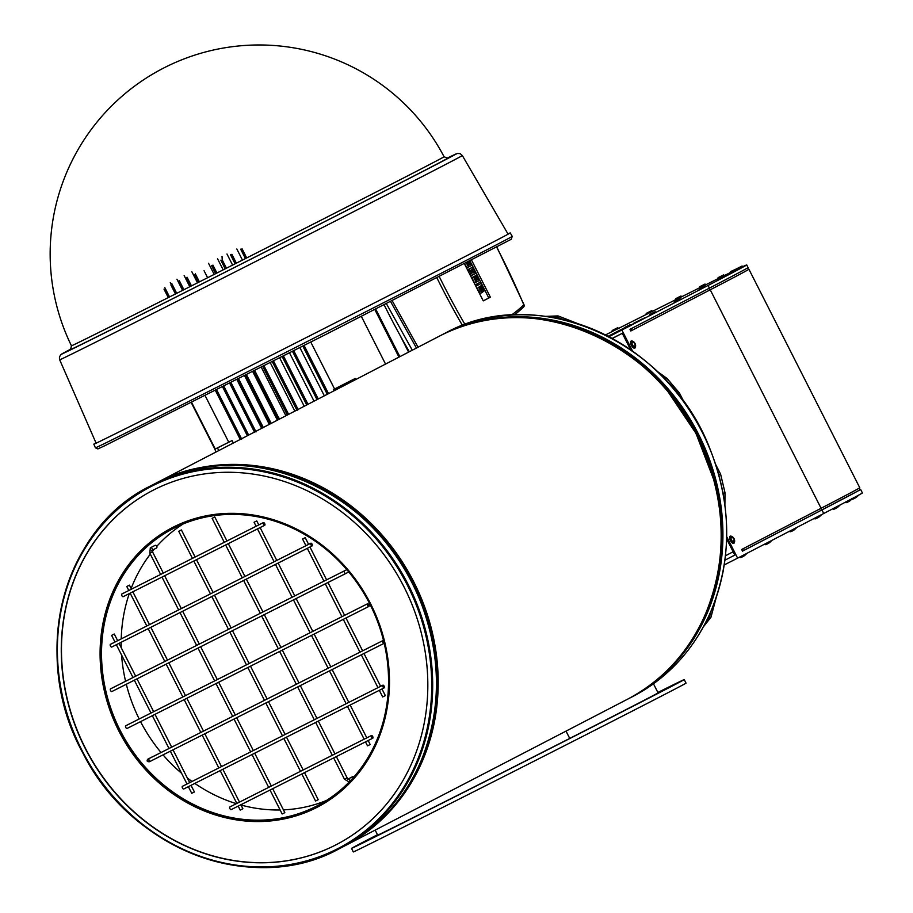 <?xml version="1.0" encoding="UTF-8"?>
<svg xmlns="http://www.w3.org/2000/svg" width="913" height="913" viewBox="0 0 913 913"><rect width="100%" height="100%" fill="white"/><g stroke="black" fill="none" stroke-linecap="round" stroke-linejoin="round"><path stroke-width="1.37" d="M85.023 748.021A199.479 178.674 62.6 0 1 152.699 490.452A199.479 178.674 62.6 0 1 403.158 585.267A199.479 178.674 62.6 0 1 336.395 844.616A199.479 178.674 62.6 0 1 85.023 748.021M336.498 844.559A199.479 178.674 62.6 0 1 85.229 747.918A199.479 178.674 62.6 0 1 152.802 490.395M105.474 616.047A156.705 140.351 -117.4 0 0 157.995 780.763A156.705 140.351 -117.4 0 0 317.096 806.43A156.705 140.351 -117.4 0 0 369.537 602.706A156.705 140.351 -117.4 0 0 172.797 528.228A156.705 140.351 -117.4 0 0 105.474 616.047M317.142 806.407A156.705 140.351 62.6 0 1 119.729 730.503A156.705 140.351 62.6 0 1 105.577 615.99A156.705 140.351 62.6 0 1 172.842 528.193M280.702 522.738A156.739 140.397 62.6 0 1 347.876 784.05A156.739 140.397 62.6 0 1 106.25 695.204A156.739 140.397 62.6 0 1 280.702 522.738M120.128 730.309A156.203 139.906 62.6 0 1 173.128 528.616A156.203 139.906 62.6 0 1 369.24 602.865A156.203 139.906 62.6 0 1 316.959 805.939A156.203 139.906 62.6 0 1 120.128 730.309M139.198 718.976A156.203 139.906 62.6 0 1 126.302 684.248M125.583 681.269A156.203 139.906 62.6 0 1 121.577 655.032M121.224 647.716A156.203 139.906 62.6 0 1 121.167 642.273M121.224 638.895A156.203 139.906 62.6 0 1 129.292 593.587M131.141 588.497A156.203 139.906 62.6 0 1 150.325 554.123M152.368 551.532A156.203 139.906 62.6 0 1 154.377 549.101M156.922 546.202A156.203 139.906 62.6 0 1 183.171 523.959M326.557 800.416A156.203 139.906 62.6 0 1 283.418 809.865M280.131 809.968A156.203 139.906 62.6 0 1 240.986 805.015M236.376 803.668A156.203 139.906 62.6 0 1 194.811 783.411M192.038 781.471A156.203 139.906 62.6 0 1 187.268 777.91M181.573 773.288A156.203 139.906 62.6 0 1 163.039 754.868M161.053 752.529A156.203 139.906 62.6 0 1 140.545 721.635M566.014 731.13L569.712 738.423A157.196 0.696 -26.9 0 1 377.685 835.11L375.152 830.122M566.037 731.119L569.735 738.412A157.196 0.696 -26.9 0 0 658.068 692.864L653.457 683.78M377.48 834.71A186.549 0.833 -26.9 0 0 351.516 848.394A186.549 0.833 -26.9 0 0 518.253 764.729A186.549 0.833 -26.9 0 0 684.236 679.592A186.549 0.833 -26.9 0 0 675.437 683.757A186.549 0.833 -26.9 0 0 657.862 692.465M652.761 695.957L659.163 692.693L652.761 695.957M663.831 689.692L657.976 692.636L663.831 689.692M377.537 834.824L376.59 835.281L377.526 834.802M371.922 838.282L377.777 835.338L371.922 838.282M446.343 801.032L454.765 796.775L446.343 801.032M562.67 742.075L571.31 737.693L562.67 742.075M351.516 848.394L353.308 851.943A186.549 0.833 -26.9 0 0 520.056 768.278A186.549 0.833 -26.9 0 0 686.04 683.141L684.236 679.592M743.079 266.528L743.228 266.436A419.866 1.872 153.1 0 1 746.72 264.907A419.866 1.872 153.1 0 1 708.043 285.472L608.96 336.669M605.513 334.911A419.866 1.872 153.1 0 1 611.607 331.853M612.338 330.415L611.584 331.807L618.729 328.303A419.866 1.872 153.1 0 1 645.639 314.757M652.761 311.196A419.866 1.872 153.1 0 1 674.947 300.092L682.079 296.565A419.866 1.872 153.1 0 1 699.004 288.097L706.148 284.594A419.866 1.872 153.1 0 1 717.401 278.979M724.545 275.452A419.866 1.872 153.1 0 1 729.829 272.861M641.668 319.185L631.26 324.948M624.218 328.6L608.697 336.532M618.729 328.303L611.584 331.807M645.765 314.78L652.727 311.128L645.765 314.78M682.079 296.565L674.981 300.16L675.688 298.688M706.148 284.594L699.05 288.188L699.757 286.705M717.55 279.058L724.511 275.406L717.55 279.058M736.962 268.605L742.075 266.025L743.136 266.607M736.78 269.997L743.216 266.722L736.837 270.077M729.944 273.832L736.905 270.18L729.944 273.832M717.458 280.428L724.42 276.776L717.458 280.428M699.004 290.037L705.977 286.385L699.004 290.037M674.136 302.933L681.144 299.373L674.136 302.933M649.257 315.841L656.23 312.189L649.257 315.841M624.389 328.737L631.397 325.176L624.389 328.737M724.249 564.907L737.624 558.151L726.691 536.616M632.572 351.094L621.936 330.129M726.645 538.978L734.828 555.104L731.861 556.61M612.189 338.392L622.289 333.291L630.643 349.747M737.624 558.151L823.72 513.494A419.866 1.872 -26.9 0 0 862.397 492.94L860.605 489.391A419.866 1.872 153.1 0 1 821.928 509.945L742.497 551.144L741.653 549.478L742.828 548.873A1.86 1.666 62.6 0 1 742.474 551.098L820.445 510.687L742.486 551.121M629.97 329.342A1.86 1.666 62.6 0 1 631.979 330.38L630.803 330.985L629.959 329.319L709.39 288.131A419.866 1.872 -26.9 0 0 748.067 267.577L746.72 264.907M634.82 348.104A3.983 1.769 -116.8 0 1 634.786 348.115A3.983 1.769 -116.8 0 1 634.775 348.127A3.983 1.769 -116.8 0 1 631.408 345.365A3.983 1.769 -116.8 0 1 631.191 341.017A3.983 1.769 -116.8 0 1 631.225 340.994M733.847 543.303A3.983 1.769 -116.8 0 1 733.812 543.315A3.983 1.769 -116.8 0 1 733.801 543.326A3.983 1.769 -116.8 0 1 730.434 540.564A3.983 1.769 -116.8 0 1 730.217 536.216A3.983 1.769 -116.8 0 1 730.263 536.193M630.986 330.883L710.234 289.798L821.084 508.279L742.828 548.873M577.838 323.636L558.06 315.921L545.632 316.355M563.504 319.653L556.291 316.834L558.06 315.921M556.291 316.834L550.345 317.039M859.521 489.779A419.866 1.872 153.1 0 1 860.605 489.391M734.805 555.07L724.922 560.194L734.805 555.07M722.754 573.238L723.21 570.899M703.387 626.82L710.942 617.279L709.184 618.192L711.17 610.763M710.942 617.279L716.283 597.353M705.498 622.837L709.184 618.192M724.899 504.912L725.002 492.678L723.233 493.602L722.662 491.205M725.002 492.678L720.585 474.121L718.862 475.011M677.708 393.88L679.42 392.989L684.316 402.633M715.712 464.512L720.585 474.121M679.42 392.989L667.038 378.439L664.778 378.998M666.889 381.246L665.28 379.351M723.233 494.207L723.233 493.602M667.038 378.439L657.006 371.203M620.304 334.295L617.314 335.801M622.289 333.291L612.315 338.461M475.878 273.329L472.546 275.053L471.644 273.284L473.025 270.887L470.298 270.625L469.396 268.844L472.729 267.121L473.402 268.445L471.736 269.312L474.087 269.78L474.532 270.659L473.539 272.861L475.205 271.994L475.878 273.329M472.729 267.121L467.798 269.655L468.7 271.423L471.439 271.686L470.058 274.083L470.948 275.863L472.546 275.053M475.205 271.994L473.55 272.827M471.644 273.284L470.058 274.083M473.025 270.887L471.439 271.686M470.298 270.625L468.7 271.423M469.396 268.844L467.798 269.655M481.06 283.532L477.716 285.267L477.043 283.932L480.386 282.197L481.06 283.532M480.386 282.197L475.456 284.73L476.13 286.066L477.716 285.267M477.043 283.932L475.456 284.73M479.017 287.378A2.488 1.107 63.2 0 1 479.393 286.614L480.98 285.815A2.488 1.107 63.2 0 1 483.08 287.527L484.666 290.631L484.073 290.939L481.653 287.139L482.384 289.569A2.488 1.107 63.2 0 1 482.521 292.297A2.488 1.107 63.2 0 1 480.421 290.585L478.846 287.481L479.439 287.173L481.014 290.277L481.847 290.962L481.802 289.877L481.117 288.542L480.329 288.942M480.98 285.815A2.488 1.107 63.2 0 0 481.117 288.542M479.439 287.173L477.259 288.28L478.834 291.384A2.488 1.107 63.2 0 0 480.934 293.096L482.521 292.297M478.846 287.481L477.259 288.28M484.073 290.939L482.897 291.532M479.485 280.428L476.141 282.151L473.448 276.833L474.03 276.525L476.061 280.519L476.848 280.108L475.045 276.559L475.639 276.262L477.431 279.812L478.218 279.401L476.198 275.406L476.78 275.098L479.485 280.428M475.045 276.559L475.639 276.262M478.218 279.401L477.431 279.8M476.198 275.406L474.828 276.662M476.78 275.098L474.6 276.205M476.141 282.151L474.555 282.962L471.85 277.632L473.448 276.833M474.03 276.525L471.85 277.632M476.848 280.108L476.05 280.508M469.647 261.027L471.827 265.341L468.495 267.075L466.303 262.75M468.266 261.734L469.784 264.724L470.572 264.314L469.054 261.335M466.897 262.453L468.403 265.432L469.191 265.032L467.673 262.042M470.572 264.314L469.773 264.713M468.495 267.075L466.897 267.874L464.717 263.572M469.191 265.032L468.403 265.432M471.53 260.057L490.372 297.193L483.262 300.879L464.409 263.72M490.372 297.193L483.251 300.856M469.944 260.878L488.786 297.992M412.288 350.215L386.382 303.641M390.559 301.507L416.454 348.047M514.989 314.905L515.297 314.266M418.063 347.214L392.168 300.685M408.579 352.133L400.077 335.368M409.321 351.745A363.146 161.475 -116.8 0 1 384.122 304.794M355.385 379.717L354.895 378.735L333.416 389.577L334.032 390.798M337.924 388.778L337.354 387.648M355.75 379.534L355.214 378.484L333.416 389.577M385.548 364.082L361.354 316.389M375.711 309.073L399.86 356.652M270.271 423.872L269.677 422.559L271.401 423.278M269.723 423.392L269.677 422.559M297.136 410.473L297.01 409.492L298.197 409.629M222.042 256.45L222.201 259.817L221.608 260.856L220.878 260.171L221.608 260.856M278.716 419.489A54.723 24.331 -116.8 0 1 277.484 418.394L277.381 417.458L278.67 417.789A54.723 24.331 63.2 0 0 279.903 418.873M277.484 418.394L277.381 417.458M236.376 263.172L231.891 254.316L231.251 255.275L230.51 254.567M240.439 439.336L240.324 438.662L241.683 439.142M310.785 342.09L334.569 388.972M254.716 431.518L254.659 432.169L254.716 431.518L256.039 431.917M178.743 281.763L178.183 281.421L178.743 281.763L179.199 280.451L183.901 289.718M262.191 428.06L261.997 427.147L263.321 427.535M261.997 427.889L261.997 427.147M191.468 285.895L187.062 277.232L186.594 278.522L186.001 278.077L186.594 278.522M287.538 414.913L287.173 413.726L288.77 414.274M287.287 414.685L287.173 413.726M216.917 273.033L212.912 265.124L212.364 266.265L211.656 265.603L212.364 266.265M218.789 450.566L217.465 447.975L214.772 449.242L232.096 440.557L233.34 443.022M216.153 451.935L214.772 449.242M232.096 440.557L217.465 447.975M205.083 395.557L228.718 442.143M299.886 347.613L324.343 395.82M236.832 248.987L242.459 260.091M289.524 352.863L314.038 401.172M226.96 253.985L232.598 265.09M279.663 357.862L304.212 406.262M217.545 258.756L223.183 269.86M270.248 362.632L294.842 411.124M208.552 263.298L214.19 274.402M261.255 367.186L285.906 415.757M252.696 371.511L277.381 420.185M191.844 271.72L197.493 282.847M244.558 375.631L269.289 424.374M184.152 275.6L189.801 286.739M236.866 379.523L261.643 428.345M176.939 279.23L182.589 290.38M229.665 383.163L254.476 432.066M170.263 282.585L170.777 283.612M496.809 246.978L524.039 304.816A1.986 1.986 0 0 1 523.583 307.03L514.441 314.928A525.454 233.648 63.2 0 0 523.206 307.304A1.986 1.769 -133.9 0 0 523.583 307.03L523.583 307.03A1.986 1.769 -133.9 0 0 523.8 304.794L523.902 304.999M608.583 336.475L617.097 332.286M644.544 317.941L641.748 319.356M617.051 332.195L624.184 328.497M608.834 336.11L623.967 328.155M621.879 329.365L623.065 328.623M622.734 328.863L622.004 329.125M615.305 332.766L618.843 330.757M615.75 332.537L619.003 330.677M617.622 331.579L619.231 330.563M620.018 330.164L621.627 329.331M621.274 329.502L615.921 332.423M621.491 329.479L620.212 330.05M608.172 336.258L624.207 327.995L608.115 336.281M621.08 329.776L624.161 328.224L621.023 329.65M608.503 336.246L624.161 328.269L608.435 336.498M610.66 335.299L609.656 335.585M621.947 329.148L622.826 328.714M623.328 328.806L622.426 328.908M609.188 335.916L610.055 335.391M617.245 331.545L615.362 332.503L617.245 331.545M612.589 334.192L609.656 335.687M610.945 334.797L612.052 334.238L610.945 334.809M613.137 333.679L611.174 334.672L613.137 333.679M608.412 336.246L610.546 335.345M610.341 335.242L611.151 334.809M609.644 335.642L610.398 335.254M616.458 332.115L610.751 335.094M615.933 332.389L617.975 331.339M617.656 331.51L616.172 332.526M611.219 334.9L614.7 333.245M618.717 331.008L617.656 331.499M618.774 330.951L620.167 330.232M611.425 334.809L612.691 334.078M611.55 334.717L612.361 334.272L611.516 334.706M618.877 330.917L619.516 330.552M611.254 334.809L610.398 335.505M622.324 329.137L624.161 328.212L622.324 329.137M622.278 329.091L620.452 330.038M622.084 329.228L620.692 329.913L622.221 329.388M613.114 333.907L612.144 334.352M613.159 333.884L612.041 334.398M614.483 333.165L612.977 333.918M613.399 333.736L614.072 333.359M623.282 328.612L624.515 327.961M613.981 333.462L613.159 333.827M613.741 333.587L618.135 331.362L613.867 333.713M619.117 330.791L617.633 331.761M618.295 331.157L618.923 331.065M619.379 330.654L618.706 330.985M619.699 330.495L616.971 331.887M623.841 328.554L622.21 329.125L623.419 328.52M619.014 330.883L621.308 329.719M623.705 328.418L624.629 327.893M621.685 329.479L623.294 328.68L621.685 329.479M624.161 328.189L623.145 328.703M611.002 335.197L611.915 334.694M614.187 333.291L613.49 333.667M624.184 328.087L613.913 333.439M608.948 336.007L613.844 333.45M610.181 335.368L609.211 335.87M613.102 333.861L612.486 334.249M611.607 334.637L613.536 333.633M613.673 333.587L612.406 334.215L613.707 333.793M613.331 333.736L614.004 333.393M621.182 329.696L621.753 329.376M619.984 330.289L618.968 330.814M621.513 329.49L622.13 329.182M633.451 323.385L637.89 321.114L633.474 323.43M624.172 328.475L608.572 336.463M613.753 333.325L621.593 329.308L613.753 333.325M613.707 333.405L617.622 331.316M617.667 331.351L613.684 333.359M508.838 233.774A231.97 1.039 -26.9 0 0 508.952 233.671A231.97 1.039 -26.9 0 0 508.016 234.036M96.048 443.045A231.97 1.039 -26.9 0 0 95.203 443.581A231.97 1.039 -26.9 0 0 95.351 443.547M95.991 442.908A233.466 1.039 -26.9 0 0 93.834 444.175A233.466 1.039 -26.9 0 0 94.496 443.935A233.466 1.039 -26.9 0 0 279.937 350.923A233.466 1.039 -26.9 0 0 501.42 237.734A233.466 1.039 -26.9 0 0 509.659 233.306A233.466 1.039 -26.9 0 0 510.241 232.918A233.466 1.039 -26.9 0 0 507.948 233.911M70.552 349.508L71.454 345.81A208.917 0.936 -26.9 0 0 258.185 252.114A208.917 0.936 -26.9 0 0 444.083 156.762L447.598 158.211M382.821 696.893L385.343 695.615L381.976 688.973M302.694 538.955L305.216 537.677L302.694 538.955M264.77 525.237L123.141 596.691A1.495 0.662 -116.8 0 1 121.874 595.664A1.495 0.662 -116.8 0 1 121.806 594.032L263.423 522.578A1.495 0.662 -116.8 0 1 264.679 523.606A1.495 0.662 -116.8 0 1 264.77 525.237A1.495 0.662 -116.8 0 1 263.503 524.21A1.495 0.662 -116.8 0 1 263.423 522.578M315.704 800.963L318.226 799.685L304.508 772.638M178.868 531.229L181.39 529.951L178.868 531.229M372.721 736.551A1.495 0.662 63.2 0 0 371.454 735.524A1.495 0.662 63.2 0 0 371.534 737.145A1.495 0.662 63.2 0 0 372.801 738.183A1.495 0.662 63.2 0 0 372.721 736.551M371.454 735.524L229.836 806.978A1.495 0.662 63.2 0 0 229.916 808.61A1.495 0.662 63.2 0 0 231.183 809.637L372.801 738.183M129.304 585.21L126.781 586.488L129.304 585.21M240.861 804.752L242.881 808.735L240.21 810.082L238.19 806.099M383.654 641.086A1.495 0.662 63.2 0 0 382.787 640.652A1.495 0.662 63.2 0 0 382.867 642.284A1.495 0.662 63.2 0 0 384.133 643.311A1.495 0.662 63.2 0 0 384.179 643.277M152.779 756.706A1.495 1.335 -117.4 0 0 152.357 756.831L147.644 759.274C146.514 761.419 147.37 762.115 150.211 761.339A1.495 0.662 63.2 0 1 148.945 760.301A1.495 0.662 63.2 0 1 148.865 758.669L147.45 759.388L149.39 760.073L149.024 761.921M152.037 550.322L156.385 548.062A1.495 1.335 -117.4 0 0 155.016 545.415L150.303 547.857L149.823 553.13L152.494 551.783L151.672 550.505M272.679 788.695L284.833 812.638L282.163 813.985L270.02 790.042M384.145 686.199A1.495 0.662 63.2 0 0 382.889 685.172A1.495 0.662 63.2 0 0 382.969 686.804A1.495 0.662 63.2 0 0 384.236 687.843A1.495 0.662 63.2 0 0 384.145 686.199M382.889 685.172L182.395 786.333A1.495 0.662 63.2 0 0 182.474 787.965A1.495 0.662 63.2 0 0 183.73 789.003L384.236 687.843M114.136 634.101L111.614 635.38L114.136 634.101M191.022 785.317L194.401 791.959L191.73 793.306L188.363 786.664M111.82 691.563A1.495 0.662 -116.8 0 1 110.553 690.525A1.495 0.662 -116.8 0 1 110.473 688.893L344.384 570.876A1.495 0.662 -116.8 0 0 344.463 572.508A1.495 0.662 -116.8 0 0 345.73 573.535L111.82 691.563M353.822 777.02A1.495 1.335 -117.4 0 0 352.35 776.815L348.024 779.063M212.261 518.276L214.783 516.998L212.261 518.276M367.642 605.399A1.495 0.662 -116.8 0 1 367.562 603.755A1.495 0.662 -116.8 0 1 368.829 604.794A1.495 0.662 -116.8 0 1 368.909 606.426A1.495 0.662 -116.8 0 1 367.642 605.399M367.562 603.755L125.697 725.789A1.495 0.662 63.2 0 0 125.777 727.433A1.495 0.662 63.2 0 0 127.033 728.46L368.909 606.426M367.654 745.784L370.176 744.506L368.156 740.523M254.213 522.19L256.747 520.912L254.213 522.19M312.212 545.871L111.717 647.043A1.495 0.662 -116.8 0 1 110.45 646.005A1.495 0.662 -116.8 0 1 110.37 644.373L310.865 543.212A1.495 0.662 -116.8 0 1 312.132 544.239A1.495 0.662 -116.8 0 1 312.212 545.871A1.495 0.662 -116.8 0 1 310.945 544.844A1.495 0.662 -116.8 0 1 310.865 543.212M152.38 485.864A203.713 182.463 62.6 0 1 431.712 687.181A203.713 182.463 62.6 0 1 149.549 829.552A203.713 182.463 62.6 0 1 152.38 485.864M446.309 332.572A204.455 183.136 62.6 0 1 701.846 431.507A204.455 183.136 62.6 0 1 632.949 696.414C667.996 677.845 693.903 649.702 710.645 611.972C732.169 559.863 732.043 505.756 710.257 449.641C669.389 340.983 537.837 282.585 446.309 332.572A204.455 183.136 62.6 0 0 444.677 333.416L440.945 335.345A204.455 183.136 62.6 0 1 442.577 334.512A204.455 183.136 62.6 0 1 698.114 433.435A204.455 183.136 62.6 0 1 629.217 698.342A204.455 183.136 62.6 0 1 628.338 698.799L632.949 696.414M515.149 317.621A203.713 182.463 62.6 0 1 696.767 432.99A203.713 182.463 62.6 0 1 686.45 647.899M579.196 328.828A203.211 182.018 62.6 0 1 714.171 589.113M649.976 372.607A202.469 181.345 62.6 0 1 719.182 506.087M440.808 335.425A204.455 183.136 62.6 0 1 696.357 434.36A204.455 183.136 62.6 0 1 627.448 699.255C662.496 680.699 688.402 652.544 705.156 614.826C726.68 562.716 726.543 508.609 704.756 452.494C663.888 343.836 532.336 285.438 440.808 335.425A204.455 183.136 62.6 0 0 439.176 336.258L156.203 483.034A204.455 183.136 62.6 0 1 157.835 482.19A204.455 183.136 62.6 0 1 413.384 581.125A204.455 183.136 62.6 0 1 344.475 846.031A204.455 183.136 62.6 0 1 343.596 846.477L627.448 699.255M230.407 465.31A203.713 182.463 62.6 0 1 412.025 580.679A203.713 182.463 62.6 0 1 401.709 795.588M156.077 483.114A204.455 183.136 62.6 0 1 411.615 582.038A204.455 183.136 62.6 0 1 342.717 846.944C377.765 828.376 403.66 800.233 420.414 762.515C441.938 710.405 441.801 656.287 420.014 600.183C379.146 491.525 247.594 433.116 156.077 483.114A204.455 183.136 62.6 0 0 154.445 483.947L150.713 485.876A204.455 183.136 62.6 0 1 152.345 485.043A204.455 183.136 62.6 0 1 407.883 583.978A204.455 183.136 62.6 0 1 338.985 848.873A204.455 183.136 62.6 0 1 81.348 749.87A204.455 183.136 62.6 0 1 150.713 485.876C61.879 528.718 29.387 657.554 83.129 753.487C131.723 850.517 253.905 896.121 338.985 848.873L342.717 846.944M280.668 522.19A157.447 141.024 62.6 0 1 348.15 784.678A157.447 141.024 62.6 0 1 105.429 695.432A157.447 141.024 62.6 0 1 280.668 522.19M823.72 513.494L821.928 509.945M709.39 288.131L708.043 285.472M708.1 288.793A1.86 1.666 62.6 0 1 710.234 289.798A419.866 1.872 -26.9 0 0 748.911 269.232L747.108 268.217M859.761 487.725A419.866 1.872 -26.9 0 1 821.084 508.279A1.86 1.666 62.6 0 1 820.433 510.698C871.983 483.422 857.672 491.947 859.761 487.725L748.911 269.232M725.47 555.755L733.139 551.783M734.029 538.738A3.081 1.37 -116.8 0 1 733.413 542.06A3.081 1.37 -116.8 0 1 730.993 537.301A3.081 1.37 -116.8 0 1 734.029 538.738M731.815 536.547A3.983 1.769 63.2 0 0 730.297 536.171A3.983 1.769 63.2 0 0 730.514 540.53A3.983 1.769 63.2 0 0 733.881 543.281A3.983 1.769 63.2 0 0 733.892 543.281A3.983 1.769 63.2 0 0 734.486 541.843M634.991 343.539A3.081 1.37 -116.8 0 1 634.375 346.86A3.081 1.37 -116.8 0 1 631.956 342.101A3.081 1.37 -116.8 0 1 634.991 343.539M632.777 341.348A3.983 1.769 63.2 0 0 631.271 340.971A3.983 1.769 63.2 0 0 631.488 345.331A3.983 1.769 63.2 0 0 634.855 348.081A3.983 1.769 63.2 0 0 634.866 348.081A3.983 1.769 63.2 0 0 635.448 346.643M852.594 498.43L850.06 499.742M840.108 505.026L834.687 507.799M821.666 514.635L814.784 518.139M796.787 527.531L789.905 531.035M771.919 540.439L765.037 543.943M747.039 553.335L740.158 556.839M481.802 289.877L481.003 290.266M482.498 287.823L481.71 288.223M480.421 290.585L478.834 291.384M398.97 357.12L374.821 309.53M215.251 449.002L191.593 402.359M269.426 422.833L245.3 375.254M198.224 282.482L194.503 275.133M270.978 422.913L246.487 374.65M199.422 281.877L195.336 273.832M296.816 409.857L272.325 361.582M225.26 268.81L221.197 260.787M298.106 409.435L273.523 360.977M226.447 268.205L222.201 259.817M277.164 417.766L253.494 371.112M278.67 417.789L254.681 370.507M207.616 277.735L204.044 270.704M306.802 404.927L282.254 356.549M235.189 263.777L230.829 255.172M307.989 404.311L283.452 355.944M239.993 438.754L215.434 390.342M168.357 297.558L164.135 289.238M241.511 438.788L216.621 389.737M169.556 296.953L164.831 287.641M317.073 399.597L292.582 351.322M245.506 258.55L240.895 249.443M318.26 398.981L293.769 350.718M246.704 257.945L242.013 248.701M247.457 435.706L222.601 386.724M175.536 293.94L171.028 285.05M248.644 435.09L223.799 386.119M176.723 293.335L171.77 283.566M327.345 394.268L302.899 346.084M328.532 393.651L304.086 345.479M254.43 431.701L229.768 383.106M182.703 290.323L178.423 281.889M255.766 431.393L230.966 382.501M261.734 427.375L237.334 379.283M190.269 286.499L186.263 278.602M263.298 427.489L238.533 378.678M286.979 414.08L262.796 366.41M215.719 273.626L211.964 266.219M288.417 413.966L263.983 365.805M436.905 277.837A363.146 161.475 63.2 0 0 462.48 325.485M496.626 247.081A361.16 160.597 -116.8 0 1 523.8 304.794A523.457 232.758 -116.8 0 1 511.406 315.088M465.025 324.549A361.16 160.597 -116.8 0 1 439.279 276.616M93.834 444.175L95.431 447.827A233.694 1.039 -26.9 0 0 273.695 358.535A233.694 1.039 -26.9 0 0 503.405 241.18A233.694 1.039 -26.9 0 0 512.239 236.364L510.241 232.918M96.116 443.193L59.687 359.813A225.751 1.004 -26.9 0 0 231.891 273.558A225.751 1.004 -26.9 0 0 453.795 160.197A225.751 1.004 -26.9 0 0 462.332 155.541L508.096 234.173M59.687 359.813L59.425 357.017L60.76 354.712L71.146 348.926A221.277 0.981 -26.9 0 0 259.543 254.784A221.277 0.981 -26.9 0 0 446.777 158.36L457.584 153.395L460.232 153.681L462.332 155.541M70.621 349.451A211.896 0.947 -26.9 0 0 259.52 254.75A211.896 0.947 -26.9 0 0 447.507 158.246M152.037 550.219A1.495 1.335 -117.4 0 0 150.303 547.857M151.752 552.148L152.494 551.783L163.301 573.09M349.588 781.619L349.017 781.916A1.495 1.335 -117.4 0 0 348.104 779.131M344.6 779.143L347.134 777.865L347.648 779.257M667.723 391.266L696.026 433.435L714.171 480.866M283.03 523.617C362.507 553.632 404.904 649.782 384.362 718.976M631.351 325.096L630.198 324.674L625.085 327.265M625.006 327.299L624.252 328.691M656.23 312.189L655.066 311.778L649.953 314.357M649.873 314.403L649.132 315.795M681.098 299.293L679.945 298.871L674.833 301.461M674.753 301.495L673.999 302.888M705.977 286.385L704.813 285.974L699.7 288.554M699.62 288.599L698.879 289.992M724.42 276.776L723.267 276.365L718.154 278.944M718.075 278.99L717.321 280.382M736.905 270.18L735.752 269.769L730.64 272.348M730.56 272.394L729.807 273.786M743.216 266.722L742.052 266.299L736.939 268.89M736.859 268.924L736.049 269.7L736.882 268.65M736.426 268.901L730.697 271.526M730.617 271.56L729.841 272.907M724.511 275.406L723.553 274.927L718.246 277.575M718.166 277.62L717.413 279.013M706.103 284.502L704.939 284.08L699.826 286.671M682.034 296.474L680.87 296.063L675.768 298.642M652.727 311.128L651.562 310.717L646.461 313.296M646.381 313.342L645.628 314.734M618.683 328.212L617.519 327.79L612.406 330.38M733.801 543.326L734.109 538.693L730.217 536.216M634.775 348.127L635.083 343.493L631.191 341.017M851.886 498.521C851.578 499.742 853.107 499.308 856.451 497.231L858.985 494.926M852.685 498.395L850.151 500.701C846.796 502.778 845.278 503.2 845.586 501.99M833.101 508.587C832.793 509.796 834.311 509.363 837.666 507.286L840.177 504.935M814.647 518.196C814.339 519.406 815.868 518.972 819.212 516.895L821.723 514.533M789.779 531.092C789.471 532.313 790.989 531.88 794.344 529.802L796.844 527.44M764.9 544C764.592 545.209 766.121 544.776 769.465 542.699L771.976 540.336M740.032 556.896C739.724 558.117 741.242 557.683 744.597 555.606L747.096 553.244M191.216 402.553L214.875 449.185M194.309 274.916L198.155 282.516M245.232 375.289L269.483 423.107M220.98 260.536L225.191 268.844M272.257 361.616L296.851 410.085M253.426 371.146L277.232 418.086M230.601 254.91L235.12 263.811M282.185 356.584L306.722 404.961M163.998 289.136L168.289 297.592M215.365 390.376L239.993 438.925M240.667 249.181L245.437 258.584M292.502 351.357L317.005 399.632M170.868 284.924L175.467 293.975M222.532 386.758L247.377 435.741M302.831 346.118L327.276 394.302M178.263 281.74L182.634 290.357M229.699 383.14L254.453 431.917M186.081 278.419L190.201 286.534M237.266 379.317L261.78 427.626M211.748 265.968L215.651 273.672M262.727 366.444L287.047 414.388M95.431 447.827L97.885 448.922L104.664 445.784L328.087 333.302L511.2 239.309L512.239 236.364M443.935 156.488A208.94 208.94 0 0 0 164.625 67.551A208.94 208.94 0 0 0 71.26 345.411M302.557 539.035L305.946 545.7M307.293 548.359L323.944 581.182M325.302 583.852L341.953 616.674M343.299 619.345L359.962 652.167M361.308 654.826L377.959 687.66M379.317 690.319L382.684 696.961M305.216 537.677L308.605 544.353M309.952 547.013L326.614 579.846M327.961 582.505L344.612 615.328M345.97 617.998L362.621 650.821M363.967 653.491L380.63 686.314M178.731 531.309L192.46 558.379M193.807 561.039L210.469 593.872M211.816 596.531L228.467 629.354M229.825 632.024L246.476 664.847M247.822 667.517L264.485 700.339M265.831 702.999L282.482 735.832M283.84 738.491L300.491 771.325M301.849 773.984L315.567 801.032M181.39 529.951L195.12 557.033M196.478 559.692L213.128 592.526M214.487 595.185L231.137 628.018M232.484 630.678L249.146 663.511M250.493 666.17L267.144 698.993M268.502 701.663L285.153 734.486M286.499 737.145L303.162 769.979M239.503 802.093L222.852 769.26M221.505 766.6L204.843 733.778M203.496 731.108L186.845 698.285M185.487 695.626L168.837 662.792M167.49 660.133L150.828 627.299M149.481 624.64L132.83 591.807M131.472 589.147L129.441 585.142M236.844 803.44L220.193 770.606M218.835 767.947L202.184 735.113M200.837 732.454L184.175 699.632M182.828 696.961L166.166 664.139M164.819 661.469L148.168 628.646M146.81 625.987L130.16 593.153M128.813 590.494L126.781 586.488M382.787 640.652L148.865 758.669M384.133 643.311L150.211 761.339M271.332 786.036L254.681 753.202M253.323 750.543L236.672 717.721M235.326 715.05L218.663 682.228M217.317 679.569L200.666 646.735M199.308 644.076L182.657 611.242M181.31 608.583L164.648 575.749M268.673 787.383L252.011 754.549M250.664 751.89L234.013 719.056M232.655 716.397L216.004 683.575M214.646 680.904L197.995 648.082M196.649 645.411L179.987 612.589M178.64 609.93L161.989 577.096M160.631 574.437L149.823 553.13M189.676 782.658L173.025 749.835M171.667 747.165L155.016 714.343M153.669 711.684L137.007 678.85M135.66 676.191L119.01 643.357M117.651 640.698L114.273 634.021M187.017 784.005L170.354 751.171M169.008 748.512L152.357 715.689M150.999 713.019L134.348 680.196M133.001 677.526L116.339 644.704M114.992 642.044L111.614 635.38M349.314 571.721L345.73 573.535M346.803 569.644L344.384 570.876M349.017 781.916L344.463 779.211L333.667 757.927M212.124 518.356L224.29 542.322M225.637 544.981L242.287 577.815M243.645 580.474L260.296 613.296M261.643 615.967L278.305 648.789M279.652 651.46L296.303 684.282M297.661 686.941L314.312 719.775M315.658 722.434L332.321 755.268M214.783 516.998L226.949 540.975M228.296 543.634L244.958 576.468M246.305 579.127L262.967 611.961M264.314 614.62L280.964 647.454M282.322 650.113L298.973 682.935M300.32 685.606L316.982 718.428M318.329 721.087L334.98 753.921M336.338 756.58L347.134 777.865M254.076 522.259L256.108 526.265M257.466 528.924L274.117 561.757M275.464 564.417L292.126 597.239M293.472 599.909L310.123 632.732M311.481 635.402L328.132 668.225M329.479 670.884L346.141 703.718M347.488 706.377L364.139 739.21M365.497 741.87L367.517 745.853M256.747 520.912L258.778 524.918M260.125 527.577L276.776 560.411M278.134 563.07L294.785 595.904M296.132 598.563L312.794 631.385M314.14 634.056L330.803 666.878M332.149 669.549L348.8 702.371M350.158 705.03L366.809 737.864"/></g></svg>
